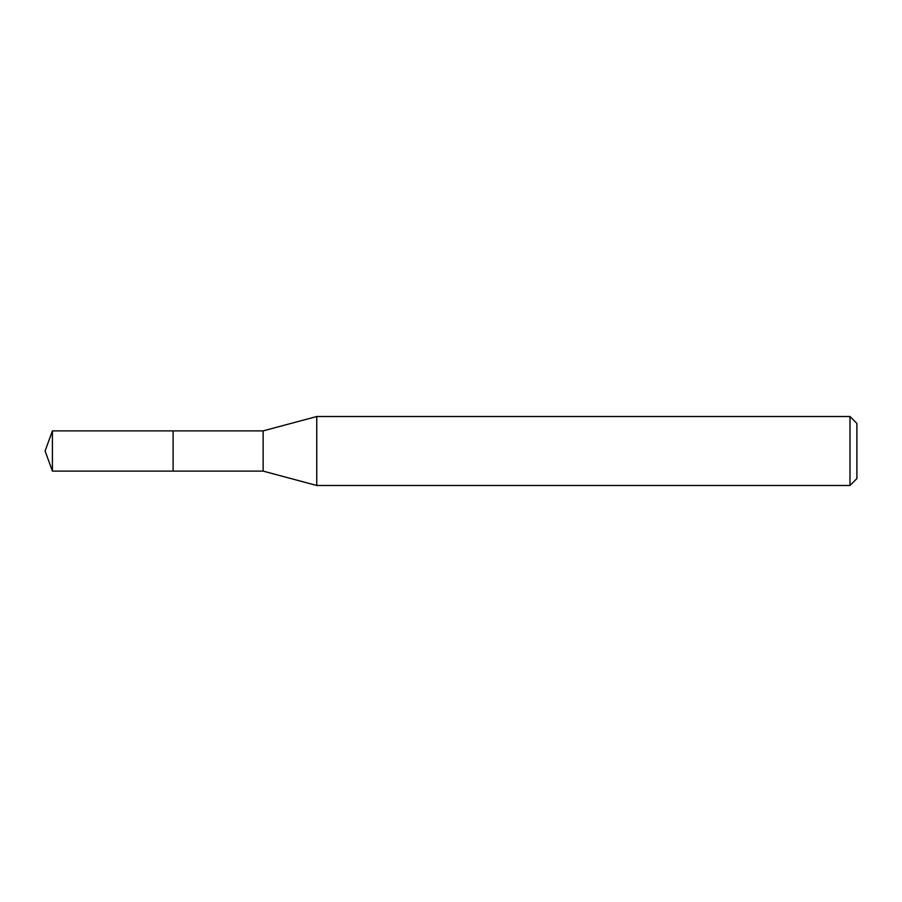 <?xml version="1.0" encoding="UTF-8"?>
<svg xmlns="http://www.w3.org/2000/svg" width="902" height="902" viewBox="0 0 902 902"><rect width="100%" height="100%" fill="white"/><g stroke="black" fill="none" stroke-linecap="round" stroke-linejoin="round"><path stroke-width="1.35" d="M173.094 430.885L52.417 430.885L52.417 471.115L173.094 471.115L173.094 430.885L173.094 471.115L263.136 471.115L263.136 430.885L173.094 430.885M52.417 471.115L45.1 451L52.417 430.885M263.136 430.885L316.749 416.521L316.749 485.479L263.136 471.115M316.749 485.479L850 485.479L850 416.521L316.749 416.521M850 416.521L856.9 423.421L856.9 478.579L850 485.479"/></g></svg>
